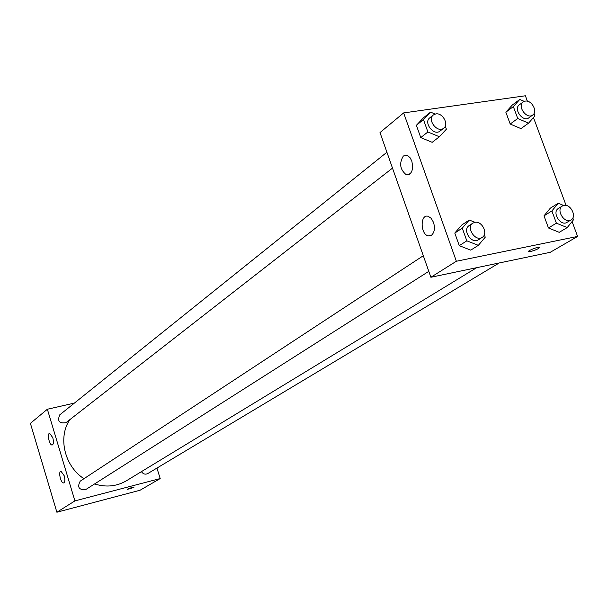 <?xml version="1.0" encoding="UTF-8"?>
<svg xmlns="http://www.w3.org/2000/svg" width="608" height="608" viewBox="0 0 608 608"><rect width="100%" height="100%" fill="white"/><g stroke="black" fill="none" stroke-linecap="round" stroke-linejoin="round"><path stroke-width="0.91" d="M156.94 468.076L160.2 478.557L140.06 490.238L56.878 512.225L30.4 423.343L47.363 409.237L74.389 403.096M127.376 489.326L133.707 487.494L127.414 489.364C128.904 488.384 131.062 487.677 133.904 487.228L133.95 487.266M160.2 478.557L74.906 500.901L56.878 512.225M64.205 475.745C65.216 479.818 65.018 482.212 63.612 482.927C60.83 483.542 58.041 471.246 60.96 471.215L64.205 475.745M52.797 437.722C53.816 441.887 53.603 444.319 52.159 445.01C49.377 445.512 46.778 433.253 49.681 433.337L52.797 437.722M74.906 500.901L47.363 409.237M423.305 255.717L80.218 481.156C77.041 487.206 78.85 490.033 85.66 489.622L428.8 271.343M386.916 152.236L59.713 414.876C57.205 421.108 59.28 423.715 65.945 422.682L392.502 168.112M141.406 471.656C143.169 474.073 145.282 474.719 147.744 473.586L499.214 262.975M69.768 419.702C57.745 437.464 64.509 466.161 83.957 478.701M94.574 483.953C106.05 487.517 116.66 486.461 126.403 480.776L476.695 267.68M380 132.574L430.882 277.263L456.365 261.25L403.644 112.913L380 132.574M572.082 221.563L577.6 236.436L550.232 252.305L430.882 277.263M431.422 235.326L428.359 235.904C420.265 234.544 419.999 213.765 428.154 216.288L431.232 218.348L433.527 222.406C435.191 228.266 434.484 232.568 431.422 235.326M403.37 155.982L407.064 155.352L407.869 155.724L410.111 157.806L411.791 161.044C413.63 170.02 411.798 174.595 406.281 174.785C399.958 169.526 398.992 163.263 403.37 155.982M520.957 128.622L510.203 124.024L520.957 128.622L528.557 123.15L517.742 118.499L513.35 106.598L519.779 99.438L524.24 101.376M505.848 112.199L510.203 124.024L505.848 112.199L512.263 105.07L505.848 112.199L513.35 106.598M559.238 232.324L548.462 227.97L559.238 232.324L567.234 227.574L556.388 223.174L551.882 210.961L558.228 203.247L563.631 205.474M543.993 215.848L548.462 227.97L543.993 215.848L550.324 208.164L543.993 215.848L551.882 210.961M470.752 250.139L459.283 245.67L470.752 250.139L478.344 245.351L466.815 240.829L462.27 228.129L469.27 220.043L475.008 222.323M454.792 233.062L459.283 245.67L454.792 233.062L461.761 225.013L454.792 233.062L462.27 228.129M403.644 112.913L525.38 95.775L527.41 101.232M577.6 236.436L456.365 261.25M533.474 117.564L566.094 205.436M423.434 117.846L416.381 125.309L420.759 137.59L432.189 142.318L420.759 137.59L416.381 125.309L423.434 117.846L430.54 112.108L435.146 114.046M528.55 251.499L530.64 251.507L529.036 251.697C525.882 251.644 536.279 247.061 538.977 247.327C539.547 248.33 536.765 249.728 530.64 251.507C535.519 250.184 538.46 248.854 539.463 247.517M534.022 113.521L534.911 115.93L528.557 123.15M523.192 101.954L519.384 104.781C513.114 108.954 523.017 122.558 528.869 117.815L532.707 115.034C538.05 111.667 531.688 99.803 525.259 101.118L523.192 101.954C516.906 106.126 526.847 119.784 532.707 115.034M517.742 118.499L510.203 124.024M519.779 99.438L512.263 105.07M572.82 217.968L573.504 219.8L567.234 227.574M562.385 206.006L558.38 208.476C551.6 212.184 560.584 226.67 566.99 222.361L571.026 219.944C577.076 216.798 570.692 203.703 563.943 205.405L562.385 206.006C555.59 209.714 564.612 224.261 571.026 219.944M556.388 223.174L548.462 227.97M558.228 203.247L550.324 208.164M445.261 126.099L446.378 129.192L439.386 136.754L427.888 131.966L423.464 119.594L430.54 112.108M433.375 114.95L429.772 117.838C423.206 122.573 433.937 136.352 440.055 131.047L443.696 128.212C449.183 124.458 442.616 112.533 435.83 113.909L433.375 114.95C426.793 119.692 437.562 133.524 443.696 128.212M439.386 136.754L432.189 142.318M427.888 131.966L420.759 137.59M423.464 119.594L416.381 125.309M484.348 234.673L485.252 237.196L478.344 245.351M472.925 223.106L469.125 225.606C461.951 229.809 471.595 244.621 478.382 239.81L482.22 237.363C488.543 233.852 481.962 220.56 474.802 222.353L472.925 223.106C465.736 227.324 475.426 242.189 482.22 237.363M466.815 240.829L459.283 245.67M469.27 220.043L461.761 225.013M428.359 235.904L431.437 235.319M406.281 174.785L409.724 174.215"/></g></svg>
